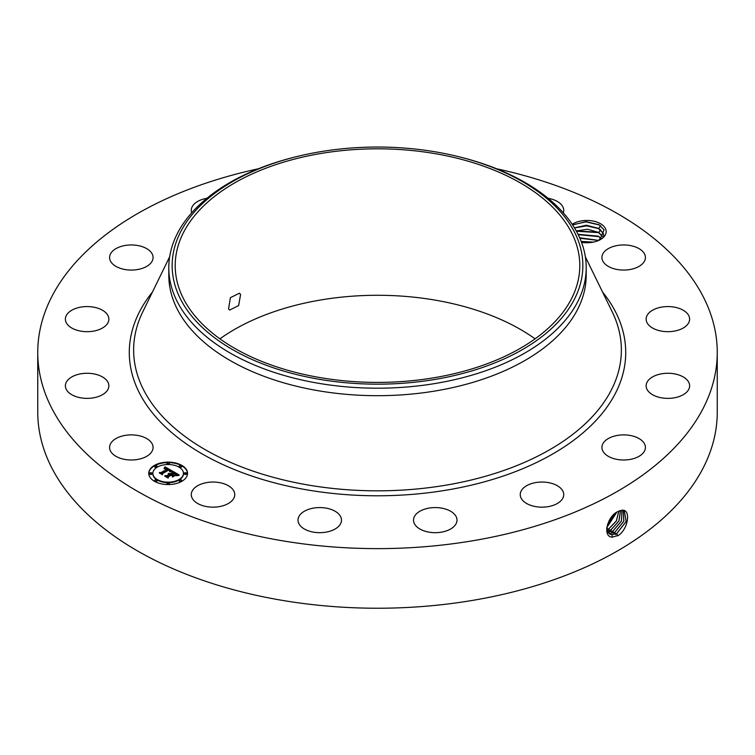 <?xml version="1.0" encoding="UTF-8"?>
<svg xmlns="http://www.w3.org/2000/svg" width="755" height="755" viewBox="0 0 755 755"><rect width="100%" height="100%" fill="white"/><g stroke="black" fill="none" stroke-linecap="round" stroke-linejoin="round"><path stroke-width="1.13" d="M496.658 168.78A339.75 196.149 180 0 1 717.25 352.472A339.75 196.149 180 0 1 473.149 540.693A339.75 196.149 180 0 1 37.75 352.472A339.75 196.149 180 0 1 258.342 168.78M717.25 352.472L717.25 412.079A339.75 196.149 180 0 1 473.149 600.301A339.75 196.149 180 0 1 37.75 412.079L37.75 352.472M617.76 511.645L617.741 511.654C607.464 515.882 602.009 537.126 612.371 537.126L618.572 535.361C628.632 528.236 630.746 509.587 622.403 510.172L617.76 511.645M219.913 338.844A202.293 116.799 180 0 1 320.545 300.009A202.293 116.799 180 0 1 535.087 338.844M572.215 224.329A19.319 11.155 180 0 1 590.929 220.705A19.319 11.155 180 0 1 605.387 228.472A19.319 11.155 180 0 1 600.508 239.495A19.319 11.155 180 0 1 581.52 242.327M110.466 450.971A21.744 12.552 180 0 1 109.588 447.441A21.744 12.552 180 0 1 128.237 435.012A21.744 12.552 180 0 1 152.189 443.902A21.744 12.552 180 0 1 153.076 447.441A21.744 12.552 180 0 1 134.418 459.87A21.744 12.552 180 0 1 110.466 450.971M108.739 387.164A21.744 12.552 180 0 1 85.957 398.357A21.744 12.552 180 0 1 65.374 385.824A21.744 12.552 180 0 1 65.506 384.474A21.744 12.552 180 0 1 88.288 373.291A21.744 12.552 180 0 1 108.862 385.824A21.744 12.552 180 0 1 108.739 387.164M106.2 325.15A21.744 12.552 180 0 1 81.738 331.294A21.744 12.552 180 0 1 65.374 319.129A21.744 12.552 180 0 1 68.035 313.108A21.744 12.552 180 0 1 92.497 306.964A21.744 12.552 180 0 1 108.862 319.129A21.744 12.552 180 0 1 106.2 325.15M144.969 267.289A21.744 12.552 180 0 1 121.942 268.837A21.744 12.552 180 0 1 109.588 257.512A21.744 12.552 180 0 1 117.686 247.734A21.744 12.552 180 0 1 140.713 246.187A21.744 12.552 180 0 1 153.076 257.512A21.744 12.552 180 0 1 144.969 267.289M191.695 212.825A21.744 12.552 180 0 1 191.27 210.352A21.744 12.552 180 0 1 206.889 198.301L206.889 198.301M548.111 198.301A21.744 12.552 180 0 1 558.917 202.472A21.744 12.552 180 0 1 563.73 210.352A21.744 12.552 180 0 1 563.305 212.825M602.811 261.041A21.744 12.552 180 0 1 601.924 257.512A21.744 12.552 180 0 1 620.582 245.082A21.744 12.552 180 0 1 644.534 253.973A21.744 12.552 180 0 1 645.412 257.512A21.744 12.552 180 0 1 626.763 269.941A21.744 12.552 180 0 1 602.811 261.041M646.261 317.78A21.744 12.552 180 0 1 669.043 306.596A21.744 12.552 180 0 1 689.626 319.129A21.744 12.552 180 0 1 689.494 320.469A21.744 12.552 180 0 1 666.712 331.662A21.744 12.552 180 0 1 646.138 319.129A21.744 12.552 180 0 1 646.261 317.78M648.8 379.803A21.744 12.552 180 0 1 673.262 373.659A21.744 12.552 180 0 1 689.626 385.824A21.744 12.552 180 0 1 686.965 391.845A21.744 12.552 180 0 1 662.503 397.989A21.744 12.552 180 0 1 646.138 385.824A21.744 12.552 180 0 1 648.8 379.803M610.031 437.664A21.744 12.552 180 0 1 633.058 436.116A21.744 12.552 180 0 1 645.412 447.441A21.744 12.552 180 0 1 637.314 457.219A21.744 12.552 180 0 1 614.287 458.766A21.744 12.552 180 0 1 601.924 447.441A21.744 12.552 180 0 1 610.031 437.664M535.861 482.558A21.744 12.552 180 0 1 563.73 494.601A21.744 12.552 180 0 1 548.111 506.652A21.744 12.552 180 0 1 520.242 494.601A21.744 12.552 180 0 1 535.861 482.558M437.589 507.643A21.744 12.552 180 0 1 457.002 520.129A21.744 12.552 180 0 1 432.936 532.605A21.744 12.552 180 0 1 413.514 520.129A21.744 12.552 180 0 1 437.589 507.643M330.161 509.106A21.744 12.552 180 0 1 341.486 520.129A21.744 12.552 180 0 1 309.314 531.142A21.744 12.552 180 0 1 297.998 520.129A21.744 12.552 180 0 1 330.161 509.106M229.945 486.73A21.744 12.552 180 0 1 234.758 494.601A21.744 12.552 180 0 1 220.243 506.445A21.744 12.552 180 0 1 196.083 502.481A21.744 12.552 180 0 1 191.27 494.601A21.744 12.552 180 0 1 205.785 482.766A21.744 12.552 180 0 1 229.945 486.73M154.416 465.42A19.413 11.212 180 0 1 175.575 462.985A19.413 11.212 180 0 1 187.561 473.347A19.413 11.212 180 0 1 181.88 481.265A19.413 11.212 180 0 1 160.721 483.7A19.413 11.212 180 0 1 148.735 473.347A19.413 11.212 180 0 1 154.416 465.42M606.69 528.5L609.559 533.964L612.003 534.748L616.807 533.53L626.188 521.516L624.262 510.786L622.29 510.276L619.327 510.88M434.455 377.679A202.293 116.799 180 0 1 175.207 265.609A202.293 116.799 180 0 1 320.545 153.539A202.293 116.799 180 0 1 579.793 265.609A202.293 116.799 180 0 1 434.455 377.679M228.557 308.946L229.68 310.05L238.627 305.596L240.609 294.384L239.392 293.233L230.398 297.659L228.557 308.946M572.63 224.962L585.946 221.649L598.923 224.707L604.076 229.813L599.857 239.854M187.561 473.583A19.413 11.212 0 0 0 175.387 463.419A19.413 11.212 0 0 0 154.416 465.892A19.413 11.212 0 0 0 148.735 473.583M609.53 533.955L611.956 534.719L616.76 533.502L626.131 521.516L624.243 510.776M574.546 298.989A205.351 118.563 0 0 0 457.256 156.351A205.351 118.563 0 0 0 297.744 156.351A205.351 118.563 0 0 0 180.454 232.229A205.351 118.563 0 0 0 319.686 379.369A205.351 118.563 0 0 0 574.546 298.989M586.201 267.704L586.201 275.197A208.701 120.498 180 0 1 436.258 390.816A208.701 120.498 180 0 1 168.799 275.197L168.799 267.704A208.701 120.498 0 0 0 436.258 383.323A208.701 120.498 180 0 0 577.764 301.632A208.701 120.498 0 0 0 586.201 267.704A208.701 120.498 0 0 0 458.549 156.672L457.256 156.351M152.859 473.583A15.298 8.833 0 0 0 152.85 473.819A15.298 8.833 0 0 0 162.297 481.983A15.298 8.833 0 0 0 178.963 480.067A15.298 8.833 0 0 0 183.446 473.819A15.298 8.833 0 0 0 183.437 473.583M179.322 466.496A1.18 0.679 0 0 0 179.246 466.732A1.18 0.679 0 0 0 179.973 467.364A1.18 0.679 0 0 0 181.257 467.213A1.18 0.679 0 0 0 181.596 466.732A1.18 0.679 0 0 0 181.521 466.496M179.322 480.671A1.18 0.679 0 0 0 179.246 480.907A1.18 0.679 0 0 0 179.973 481.53A1.18 0.679 0 0 0 181.257 481.388A1.18 0.679 0 0 0 181.596 480.907A1.18 0.679 0 0 0 181.521 480.671M184.399 473.583A1.18 0.679 0 0 0 184.324 473.819A1.18 0.679 0 0 0 185.05 474.451A1.18 0.679 0 0 0 186.334 474.3A1.18 0.679 0 0 0 186.683 473.819A1.18 0.679 0 0 0 186.608 473.583M154.775 480.671A1.18 0.679 0 0 0 154.699 480.907A1.18 0.679 0 0 0 155.426 481.53A1.18 0.679 0 0 0 156.71 481.388A1.18 0.679 0 0 0 157.049 480.907A1.18 0.679 0 0 0 156.974 480.671M167.044 483.606A1.18 0.679 0 0 0 166.968 483.842A1.18 0.679 0 0 0 167.695 484.465A1.18 0.679 0 0 0 168.978 484.323A1.18 0.679 0 0 0 169.328 483.842A1.18 0.679 0 0 0 169.252 483.606M154.775 466.496A1.18 0.679 0 0 0 154.699 466.732A1.18 0.679 0 0 0 155.426 467.364A1.18 0.679 0 0 0 156.71 467.213A1.18 0.679 0 0 0 157.049 466.732A1.18 0.679 0 0 0 156.974 466.496M167.044 463.561A1.18 0.679 0 0 0 166.968 463.796A1.18 0.679 0 0 0 167.695 464.429A1.18 0.679 0 0 0 168.978 464.278A1.18 0.679 0 0 0 169.328 463.796A1.18 0.679 0 0 0 169.252 463.561M149.688 473.583A1.18 0.679 0 0 0 149.613 473.819A1.18 0.679 0 0 0 150.339 474.451A1.18 0.679 0 0 0 151.623 474.3A1.18 0.679 0 0 0 151.972 473.819A1.18 0.679 0 0 0 151.897 473.583M608.662 533.256L610.068 533.54L614.844 532.332L623.847 521.318L623.186 510.389M168.799 267.704A208.701 120.498 0 0 1 177.236 233.786A208.701 120.498 180 0 1 296.451 156.672L297.744 156.351M574.442 227.831L586.456 225.226L598.79 228.557L603.151 233.097L603.84 235.834M603.83 235.834L603.151 233.153L598.102 228.218L586.012 225.283L574.47 227.878M178.963 479.585A15.298 8.833 180 0 1 162.297 481.501A15.298 8.833 180 0 1 152.85 473.347A15.298 8.833 180 0 1 157.333 467.1A15.298 8.833 180 0 1 173.999 465.184A15.298 8.833 180 0 1 183.446 473.347A15.298 8.833 180 0 1 178.963 479.585M181.257 466.741A1.18 0.679 180 0 1 179.973 466.883A1.18 0.679 180 0 1 179.246 466.26A1.18 0.679 180 0 1 179.586 465.778A1.18 0.679 180 0 1 180.87 465.627A1.18 0.679 180 0 1 181.596 466.26A1.18 0.679 180 0 1 181.257 466.741M181.257 480.907A1.18 0.679 180 0 1 179.973 481.058A1.18 0.679 180 0 1 179.246 480.425A1.18 0.679 180 0 1 179.586 479.944A1.18 0.679 180 0 1 180.87 479.802A1.18 0.679 180 0 1 181.596 480.425A1.18 0.679 180 0 1 181.257 480.907M186.334 473.829A1.18 0.679 180 0 1 185.05 473.97A1.18 0.679 180 0 1 184.324 473.347A1.18 0.679 180 0 1 184.673 472.866A1.18 0.679 180 0 1 185.956 472.715A1.18 0.679 180 0 1 186.683 473.347A1.18 0.679 180 0 1 186.334 473.829M156.71 480.907A1.18 0.679 180 0 1 155.426 481.058A1.18 0.679 180 0 1 154.699 480.425A1.18 0.679 180 0 1 155.049 479.944A1.18 0.679 180 0 1 156.323 479.802A1.18 0.679 180 0 1 157.049 480.425A1.18 0.679 180 0 1 156.71 480.907M168.978 483.842A1.18 0.679 180 0 1 167.695 483.993A1.18 0.679 180 0 1 166.968 483.36A1.18 0.679 180 0 1 167.317 482.879A1.18 0.679 180 0 1 168.601 482.738A1.18 0.679 180 0 1 169.328 483.36A1.18 0.679 180 0 1 168.978 483.842M155.049 465.778A1.18 0.679 180 0 1 156.323 465.627A1.18 0.679 180 0 1 157.049 466.26A1.18 0.679 180 0 1 156.71 466.741A1.18 0.679 180 0 1 155.426 466.883A1.18 0.679 180 0 1 154.699 466.26A1.18 0.679 180 0 1 155.049 465.778M167.317 462.843A1.18 0.679 180 0 1 168.601 462.692A1.18 0.679 180 0 1 169.328 463.325A1.18 0.679 180 0 1 168.978 463.806A1.18 0.679 180 0 1 167.695 463.947A1.18 0.679 180 0 1 166.968 463.325A1.18 0.679 180 0 1 167.317 462.843M149.962 472.866A1.18 0.679 180 0 1 151.245 472.715A1.18 0.679 180 0 1 151.972 473.347A1.18 0.679 180 0 1 151.623 473.829A1.18 0.679 180 0 1 150.339 473.97A1.18 0.679 180 0 1 149.613 473.347A1.18 0.679 180 0 1 149.962 472.866M608.643 533.238L610.031 533.511L614.797 532.303L623.79 521.309L623.158 510.38M172.263 470.978L169.573 471.526L170.007 470.516L168.743 469.572L162.165 473.281L162.221 474.065L159.484 472.488L161.023 472.564L166.997 469.119L164.128 468.723L167.44 468.855L165.6 468.043L164.024 468.44L165.015 466.864L172.263 470.978M172.263 471.413L169.535 471.8L172.263 471.413M169.724 471.026L168.667 470.091L162.627 473.574L162.457 474.772L159.39 472.998L162.287 474.489L162.4 473.489L168.658 469.884L169.724 471.026M172.81 471.29L179.039 474.886L176.255 475.357L176.491 474.225L174.32 472.743L171.517 474.366L174.358 473.14L176.245 474.942L174.348 473.319L172.027 474.659L174.915 475.15L172.395 476.603L172.385 475.442L171.007 474.65L167.987 476.396L167.978 477.292L165.034 475.593L166.789 475.707L169.365 474.216L168.223 473.81L169.809 473.961L168.28 473.479L170.319 473.668L172.848 472.205L172.81 471.29M179.133 475.367L176.17 475.678L179.124 475.244M175.141 475.527L172.546 477.018L175.141 475.527M172.253 475.952L171.026 475.244L168.459 476.726L168.205 478.085L164.732 476.084L168.025 477.802L168.233 476.679L171.036 475.065L172.244 475.754M603.151 237.117L598.102 232.181L576.273 230.973M576.244 230.926L587.683 229.237L598.79 232.521L603.151 237.061M171.612 471.082L165.015 467.336L164.458 468.242M165.015 466.864L165.015 467.336M164.911 467.043L164.911 467.515M164.816 467.213L164.816 467.685M164.713 467.383L164.713 467.855M164.609 467.543L164.609 468.015M164.505 467.694L164.505 468.175M167.44 468.855L166.997 469.412M167.081 468.987L167.081 469.468M166.997 469.119L160.39 473.007M161.023 472.564L161.023 473.045M162.193 474.046L162.165 473.281M170.026 470.658L169.951 471.413M170.026 470.724L170.026 471.205M170.007 470.799L170.007 471.28M169.979 470.884L169.979 471.356M162.589 473.866L162.316 474.697M162.4 473.489L162.4 473.97M178.331 474.952L172.829 471.781M172.848 472.205L169.79 473.942M170.319 473.668L170.319 474.149M170.12 473.583L170.12 474.055M169.913 473.508L169.913 473.98M169.809 473.961L169.365 474.517M169.526 474.121L169.526 474.602M169.413 474.065L169.413 474.536M169.365 474.216L165.958 476.131M166.789 475.707L166.789 476.178M174.065 475.641L172.933 475.659L172.027 474.659M172.933 475.188L172.933 475.659M172.027 474.961L171.517 474.366M171.885 474.574L171.885 475.046M176.566 474.546L176.51 475.301M176.557 474.64L176.557 475.121M176.538 474.744L176.538 475.216M168.393 477.066L168.082 478.019M168.233 476.679L168.233 477.16M607.888 532.284L612.833 531.105L621.393 521.129L621.912 510.276L621.45 521.139L612.881 531.124L613.796 533.455M607.898 532.303L612.881 531.124M578 234.258L598.79 236.485L601.49 238.646M601.461 238.684L598.102 236.145L578.028 234.305M607.275 531.076L610.87 529.897L618.921 520.997L620.478 510.493M607.294 531.105L610.927 529.925L618.977 520.997L620.516 510.484M598.724 240.401L579.661 237.768M598.668 240.43L579.689 237.825M618.855 511.078L616.41 520.931L608.964 528.717L606.85 529.604L608.917 528.698L616.344 520.931L618.817 511.097M593.411 242.1L581.18 241.44M593.279 242.129L581.208 241.496M606.784 527.575L616.807 512.183M606.784 527.632L616.854 512.154M607.445 524.678L614.277 514.089M607.473 524.593L614.211 514.155M581.388 241.977L592.241 242.317M579.868 238.25L598.63 240.449M578.198 234.654L598.894 236.617M576.405 231.219L598.894 232.653M574.527 227.963L586.673 225.839L598.894 228.689M573.017 224.726L585.927 221.866L599.328 224.952M602.547 292.025A248.216 143.299 180 0 1 447.385 489.986A248.216 143.299 180 0 1 189.326 445.922A248.216 143.299 180 0 1 152.453 292.025M616.807 533.53L617.713 535.861M585.342 256.785L612.22 311.843A243.865 140.789 180 0 1 446.158 485.135A243.865 140.789 180 0 1 205.992 450.122A243.865 140.789 180 0 1 142.78 311.843L169.658 256.785M612.003 534.748L612.163 537.296M614.844 532.332L615.75 534.663M610.068 533.54L610.115 534.266M610.927 529.925L611.833 532.256M608.964 528.717L609.87 531.048M607.001 527.519L607.907 529.85M598.79 240.449L600.584 237.551M598.79 232.521L600.584 229.624M598.79 228.557L600.584 225.66M152.85 473.347L152.85 473.819M183.446 473.347L183.446 473.819M179.246 466.26L179.246 466.732M181.596 466.26L181.596 466.732M179.246 480.425L179.246 480.907M181.596 480.425L181.596 480.907M184.324 473.347L184.324 473.819M186.683 473.347L186.683 473.819M154.699 480.425L154.699 480.907M157.049 480.425L157.049 480.907M166.968 483.36L166.968 483.842M169.328 483.36L169.328 483.842M157.049 466.26L157.049 466.732M154.699 466.26L154.699 466.732M169.328 463.325L169.328 463.796M166.968 463.325L166.968 463.796M151.972 473.347L151.972 473.819M149.613 473.347L149.613 473.819"/></g></svg>
